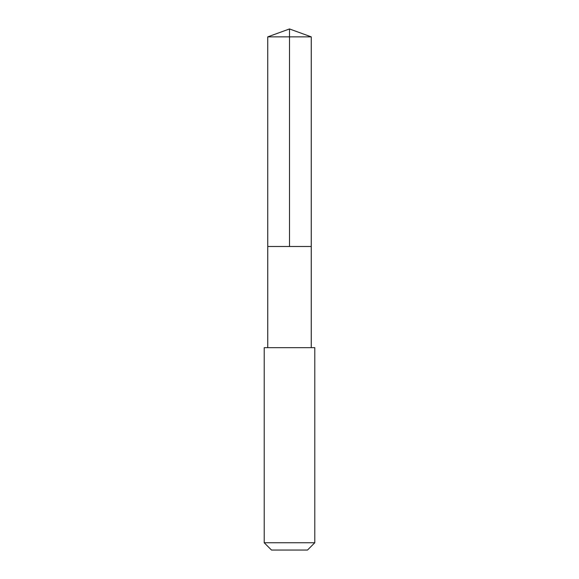 <?xml version="1.0" encoding="UTF-8"?>
<svg xmlns="http://www.w3.org/2000/svg" width="579" height="579" viewBox="0 0 579 579"><rect width="100%" height="100%" fill="white"/><g stroke="black" fill="none" stroke-linecap="round" stroke-linejoin="round"><path stroke-width="0.43" stroke-dasharray="2.9 2.17" d="M305.061 246.495L267.751 246.495L305.061 246.495M267.744 36.868L311.256 36.868M267.751 347.675L311.249 347.675M264.205 347.682L314.795 347.682M264.205 542.747L314.795 542.747M271.508 550.05L307.492 550.05"/><path stroke-width="0.87" d="M267.751 246.495L311.249 246.495L311.256 36.868L267.744 36.868L267.751 246.495L311.249 246.495L311.249 347.675L267.751 347.675L267.751 246.495M271.399 347.682L264.205 347.682L264.205 542.747L314.795 542.747L314.795 347.682L271.399 347.682M314.795 542.747L307.492 550.05L271.508 550.05L264.205 542.747M289.5 246.495L289.5 28.95L267.744 36.868M289.5 28.95L311.256 36.868M267.751 347.675L264.205 347.682M311.249 347.675L314.795 347.682"/></g></svg>
